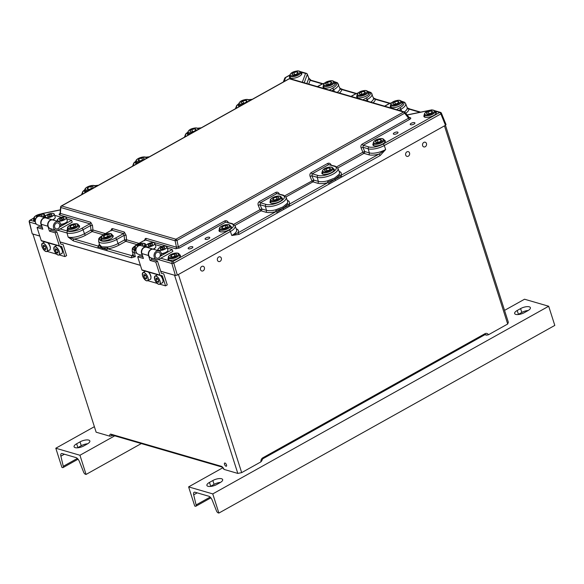 <?xml version="1.0" encoding="UTF-8"?>
<svg xmlns="http://www.w3.org/2000/svg" width="584" height="584" viewBox="0 0 584 584"><rect width="100%" height="100%" fill="white"/><g stroke="black" fill="none" stroke-linecap="round" stroke-linejoin="round"><path stroke-width="0.88" d="M225.001 463.024A1.803 0.81 -119.2 0 0 224.628 463.046A1.803 0.81 -119.2 0 0 224.628 464.674A1.803 0.81 -119.2 0 0 226.015 466.222A1.803 0.81 -119.2 0 0 226.388 466.2A1.803 0.81 -119.2 0 0 226.38 464.572A1.803 0.81 -119.2 0 0 225.001 463.024M423.838 142.401A2.453 2 106.2 0 0 422.495 144.847A2.453 2 106.2 0 0 423.845 146.927A2.453 2 106.2 0 0 425.225 146.745A2.453 2 106.2 0 0 426.576 144.299A2.453 2 106.2 0 0 425.218 142.219A2.453 2 106.2 0 0 423.838 142.401M406.931 151.847A2.453 2 106.2 0 0 405.588 154.293A2.453 2 106.2 0 0 406.939 156.373A2.453 2 106.2 0 0 408.318 156.191A2.453 2 106.2 0 0 409.661 153.745A2.453 2 106.2 0 0 408.311 151.665A2.453 2 106.2 0 0 406.931 151.847M218.686 257.011A2.453 2 106.2 0 0 217.336 259.457A2.453 2 106.2 0 0 218.693 261.544A2.453 2 106.2 0 0 220.073 261.355A2.453 2 106.2 0 0 221.416 258.909A2.453 2 106.2 0 0 220.066 256.829A2.453 2 106.2 0 0 218.686 257.011M201.772 266.457A2.453 2 106.2 0 0 200.429 268.903A2.453 2 106.2 0 0 201.779 270.991A2.453 2 106.2 0 0 203.159 270.801A2.453 2 106.2 0 0 204.502 268.355A2.453 2 106.2 0 0 203.152 266.275A2.453 2 106.2 0 0 201.772 266.457M261.252 461.002L260.895 461.886L241.674 472.624L237.805 473.42L224.081 469.426L222.015 467.054A1.445 1.175 106.2 0 1 221.292 466.295A3.614 1.613 60.8 0 1 224.081 469.426M160.709 271.21L175.412 275.487L171.871 263.508A1.445 0.438 -16.5 0 0 173.798 263.114L177.339 275.093L445.475 125.297L508.343 322.28L507.7 324.011L488.479 334.749L486.509 335.165A2.168 1.767 106.2 0 0 485.72 334.61L484.8 334.756A1.445 0.65 60.8 0 0 484.902 333.734A3.614 2.942 -73.8 0 1 488.479 334.749M484.917 334.698L486.509 335.165M32.938 234.031L39.807 236.097M60.115 242.002L140.423 265.37M160.731 271.283L174.711 275.283M178.317 274.546L444.497 125.845M111.953 435.022A2.168 0.971 -119.2 0 0 111.821 435.803L112.785 435.262M111.821 435.803L109.865 436.19L96.141 432.196L32.916 234.089M178.448 274.517L241.674 472.624M237.805 473.42L174.579 275.312M507.7 324.011L444.475 125.903M206.057 237.914A2.453 0.905 -17.7 0 0 205.086 239.06A2.453 0.905 -17.7 0 0 208.787 238.71A2.453 0.905 -17.7 0 0 209.758 237.571A2.453 0.905 -17.7 0 0 206.057 237.914M189.143 247.361A2.453 0.905 -17.7 0 0 188.172 248.507A2.453 0.905 -17.7 0 0 191.881 248.156A2.453 0.905 -17.7 0 0 192.851 247.017A2.453 0.905 -17.7 0 0 189.143 247.361M394.302 132.75A2.453 0.905 -17.7 0 0 393.331 133.897A2.453 0.905 -17.7 0 0 397.04 133.546A2.453 0.905 -17.7 0 0 398.011 132.4A2.453 0.905 -17.7 0 0 394.302 132.75M411.209 123.304A2.453 0.905 -17.7 0 0 410.238 124.45A2.453 0.905 -17.7 0 0 413.946 124.1A2.453 0.905 -17.7 0 0 414.917 122.954A2.453 0.905 -17.7 0 0 411.209 123.304M390.652 105.361A6.497 2.402 -17.7 0 0 390.294 106.631A6.497 2.402 -17.7 0 0 400.106 105.711A6.497 2.402 -17.7 0 0 402.675 102.682A6.497 2.402 -17.7 0 0 401.653 101.85M424.254 115.143A6.497 2.402 -17.7 0 0 423.904 116.406A6.497 2.402 -17.7 0 0 433.715 115.486A6.497 2.402 -17.7 0 0 436.284 112.457A6.497 2.402 -17.7 0 0 435.262 111.624M373.249 143.635A6.497 2.402 -17.7 0 0 372.891 144.905A6.497 2.402 -17.7 0 0 382.71 143.985A6.497 2.402 -17.7 0 0 385.272 140.956A6.497 2.402 -17.7 0 0 384.25 140.123M322.237 172.134A6.497 2.402 -17.7 0 0 321.886 173.397A6.497 2.402 -17.7 0 0 331.697 172.477A6.497 2.402 -17.7 0 0 334.267 169.448A6.497 2.402 -17.7 0 0 333.245 168.615M187.814 133.021A6.497 2.402 -17.7 0 0 187.464 134.283A6.497 2.402 -17.7 0 0 188.303 135.05M238.819 104.521A6.497 2.402 -17.7 0 0 238.469 105.792A6.497 2.402 -17.7 0 0 239.316 106.551M289.832 76.029A6.497 2.402 -17.7 0 0 289.474 77.292A6.497 2.402 -17.7 0 0 299.293 76.373A6.497 2.402 -17.7 0 0 301.855 73.343A6.497 2.402 -17.7 0 0 300.833 72.511M323.434 85.804A6.497 2.402 -17.7 0 0 323.083 87.074A6.497 2.402 -17.7 0 0 332.895 86.155A6.497 2.402 -17.7 0 0 335.464 83.125A6.497 2.402 -17.7 0 0 334.442 82.293M357.043 95.586A6.497 2.402 -17.7 0 0 356.693 96.849A6.497 2.402 -17.7 0 0 366.504 95.929A6.497 2.402 -17.7 0 0 369.073 92.9A6.497 2.402 -17.7 0 0 368.051 92.068M101.156 238.535A6.497 2.402 -17.7 0 0 100.806 239.798A6.497 2.402 -17.7 0 0 110.617 238.878A6.497 2.402 -17.7 0 0 113.187 235.848A6.497 2.402 -17.7 0 0 112.165 235.023M67.554 228.753A6.497 2.402 -17.7 0 0 67.197 230.023A6.497 2.402 -17.7 0 0 77.015 229.103A6.497 2.402 -17.7 0 0 79.577 226.074A6.497 2.402 -17.7 0 0 78.555 225.242M33.945 218.978A6.497 2.402 -17.7 0 0 33.595 220.241A6.497 2.402 -17.7 0 0 35.288 221.227M84.957 190.479A6.497 2.402 -17.7 0 0 84.6 191.749A6.497 2.402 -17.7 0 0 85.447 192.516M135.963 161.987A6.497 2.402 -17.7 0 0 135.612 163.25A6.497 2.402 -17.7 0 0 136.452 164.016M270.385 201.1A6.497 2.402 -17.7 0 0 270.034 202.363A6.497 2.402 -17.7 0 0 279.846 201.444A6.497 2.402 -17.7 0 0 282.415 198.414A6.497 2.402 -17.7 0 0 281.393 197.589M219.38 229.592A6.497 2.402 -17.7 0 0 219.029 230.862A6.497 2.402 -17.7 0 0 228.84 229.943A6.497 2.402 -17.7 0 0 231.41 226.913A6.497 2.402 -17.7 0 0 230.381 226.081M168.375 258.091A6.497 2.402 -17.7 0 0 168.017 259.354A6.497 2.402 -17.7 0 0 177.828 258.435A6.497 2.402 -17.7 0 0 180.398 255.405A6.497 2.402 -17.7 0 0 179.376 254.58M134.765 248.309A6.497 2.402 -17.7 0 0 134.415 249.58A6.497 2.402 -17.7 0 0 135.904 250.529M327.923 181.836L335.07 179.237L339.662 175.28L339.019 174.441L334.661 178.04L327.566 180.836L327.916 182.617L328.683 183.091L335.07 179.237L334.661 178.04M287.262 200.356A13.644 5.044 162.3 0 1 288.868 204.429L287.803 204.247L287.167 203.407L282.802 207.006L275.714 209.809L276.064 211.583L276.831 212.058L283.218 208.203L282.802 207.006M336.683 166.827L362.868 152.198L361.116 147.935C360.598 146.277 360.948 145.014 362.189 144.131L408.588 118.209L409.18 117.581L405.099 112.42A1.445 1.445 0 0 0 404.376 111.924A1.445 1.175 106.2 0 1 404.953 112.376A1.445 0.365 141.7 0 1 405.099 112.42A1.445 0.365 141.7 0 1 404.639 113.208L176.981 240.389A1.445 0.65 60.8 0 0 175.901 239.221L403.559 112.033L289.284 78.782L61.627 205.969L175.901 239.221A1.445 1.175 106.2 0 0 175.112 240.776L176.981 240.389L178.346 246.835L224.752 220.913A1.445 0.65 60.8 0 0 225.833 222.088L232.374 223.643A1.445 1.175 -73.8 0 0 231.556 223.752L225.833 222.088L179.427 248.01A1.445 0.65 60.8 0 1 178.346 246.835L176.485 247.214A1.445 1.175 -73.8 0 1 175.696 248.769L179.427 248.01M331.186 165.002L330.807 164.892M331.048 164.732C330.135 163.294 328.989 162.87 327.617 163.447A1.445 0.65 -119.2 0 0 328.69 164.622L335.231 166.177A1.445 1.175 -73.8 0 0 334.42 166.287L328.69 164.622L312.257 173.806L317.988 175.47A10.527 3.891 -17.7 0 0 332.07 172.587A10.527 3.891 -17.7 0 0 334.42 166.287M339.019 174.441A12.198 4.511 -17.7 0 0 339.45 172.258L337.961 168.367A11.965 4.424 162.3 0 1 333.26 174.032A11.965 4.424 162.3 0 1 317.251 177.31L311.929 175.762L312.257 173.806A1.445 0.65 -119.2 0 1 311.177 172.63C309.943 173.506 309.586 174.777 310.111 176.426L311.929 175.762L313.681 180.025L318.331 181.376A12.198 4.511 -17.7 0 0 327.566 180.836M284.831 195.793L313.681 180.025A1.445 1.175 -73.8 0 1 312.944 181.865L285.934 196.954M279.334 193.968L278.955 193.859M287.167 203.407A12.198 4.511 -17.7 0 0 287.598 201.224L286.109 197.334A11.965 4.424 162.3 0 1 281.408 202.998A11.965 4.424 162.3 0 1 265.392 206.276L260.077 204.728L260.406 202.772L276.838 193.589L283.379 195.151A1.445 1.175 106.2 0 0 282.568 195.253L276.838 193.589A1.445 0.65 60.8 0 1 275.757 192.413C277.137 191.837 278.283 192.267 279.196 193.698M234.921 225.453L261.092 210.831A1.445 0.65 60.8 0 1 260.011 209.663L261.829 208.992L266.479 210.349A1.445 1.175 -73.8 0 1 265.742 212.189L261.092 210.831A1.445 1.175 106.2 0 0 261.829 208.992L260.077 204.728L258.259 205.393C257.734 203.743 258.091 202.48 259.325 201.597L275.757 192.413M144.759 240.666C144.774 239.046 145.241 238.287 146.168 238.396L176.485 247.214L175.112 240.776L60.838 207.524A1.445 1.175 106.2 0 1 61.627 205.969A1.445 0.65 60.8 0 0 61.327 205.984A1.445 1.445 0 0 0 60.59 207.13A1.445 0.635 4.5 0 0 60.838 207.524L60.371 213.43L90.688 222.256L92.498 225.461L92.958 229.994L105.368 233.607M126.1 235.243L124.29 232.031A1.445 1.175 -73.8 0 1 123.509 233.585L124.122 235.352L126.1 235.243L126.56 239.768L124.582 239.878L124.122 235.352L116.676 239.513A11.965 4.424 162.3 0 1 98.579 241.119L99.608 244.988M111.515 230.176L103.755 234.651A1.445 0.65 -119.2 0 0 103.456 234.673C97.258 239.038 99.054 238.476 98.579 241.119M60.152 228.95L67.795 231.169A10.527 3.891 -17.7 0 0 81.884 228.286A1.445 0.65 60.8 0 1 83.074 229.731L84.468 233.739L90.98 230.103L92.958 229.994A1.445 1.175 106.2 0 1 92.17 231.549L85.658 235.184A13.644 5.044 162.3 0 1 74.117 239.06L98.572 246.178L97.966 246.996L102.083 248.076L101.747 246.857L99.572 244.601L99.426 245.601L98.572 246.178A13.644 5.044 162.3 0 1 99.389 244.251M99.426 245.601L102.083 248.076L107.799 248.039L107.748 246.981L101.747 246.857M145.124 239.958L137.357 244.433A10.527 3.891 -17.7 0 0 135.006 250.726L135.933 250.996M227.95 222.358L228.183 222.197C227.271 220.759 226.132 220.329 224.752 220.913M339.662 175.28L340.727 175.463L378.928 154.118A13.644 5.044 162.3 0 1 368.599 154.724L363.949 153.373A1.445 0.65 -119.2 0 1 362.868 152.198L364.693 151.533L369.336 152.884A12.198 4.511 -17.7 0 0 385.666 149.54L380.118 155.563L335.508 180.485L335.07 179.237L341.319 176.032L341.917 176.908M409.18 117.581L409.486 117.822A1.445 1.175 106.2 0 0 410.296 117.712C411.114 118.063 410.91 118.618 409.669 119.384L363.27 145.306L362.941 147.263L364.693 151.533A1.445 1.175 106.2 0 1 363.949 153.373L337.786 167.988M361.116 147.935L362.941 147.263L368.256 148.81L369.336 152.884A1.445 1.175 106.2 0 1 368.599 154.724M407.106 107.5L407.909 108.938L409.829 108.989L407.245 107.828L405.617 103.609A11.965 4.424 162.3 0 1 400.923 109.274L398.981 110.354M367.701 91.345L371.081 92.549L373.614 98.455L375.381 99.309A13.644 5.044 162.3 0 1 373.045 102.813M334.092 81.57L337.479 82.775L340.005 88.68L341.771 89.527A13.644 5.044 162.3 0 1 339.443 93.031M60.502 213.299L60.371 213.43A1.445 1.175 106.2 0 1 59.583 214.985C58.765 214.642 58.969 214.087 60.203 213.321M81.884 228.286L89.9 223.811L90.52 225.57L92.498 225.461M107.799 248.039L106.989 249.616L102.083 248.076L102.412 249.346L106.982 250.675L106.989 249.616M276.071 210.802L283.218 208.203L287.803 204.247M290.102 78.672A1.445 1.445 0 0 0 288.992 78.803A1.445 0.65 60.8 0 1 289.284 78.782A1.445 1.175 106.2 0 1 290.102 78.672L404.376 111.924A1.445 1.175 106.2 0 0 403.559 112.033A1.445 0.65 60.8 0 1 404.639 113.208L408.588 118.209A1.445 0.65 -119.2 0 0 409.669 119.384M431.613 109.953A1.445 0.372 78.4 0 0 431.503 109.916A1.445 0.372 78.4 0 0 431.379 110.055L407.157 115.019M407.909 108.938L407.318 107.909M374.3 99.156L373.504 97.725M340.698 89.381L339.895 87.943M302.293 82.22L305.563 73.445A1.445 1.285 20.5 0 1 307.315 74.38L304.184 82.775M285.218 77.687A1.445 0.65 60.8 0 1 285.35 77.541A1.445 1.445 0 0 0 284.7 78.3A1.445 1.285 20.5 0 1 285.649 77.526L284.167 81.497M60.378 209.824L41.938 213.605A1.445 0.372 78.4 0 0 41.814 213.737L41.457 213.941M146.336 245.061A6.497 2.402 -17.7 0 0 145.774 244.798M45.669 215.846A6.497 2.402 -17.7 0 0 44.953 215.467M67.795 231.169A1.445 1.175 106.2 0 0 67.058 233.009L68.138 237.082L74.117 239.06A1.445 1.175 -73.8 0 0 73.372 240.9L68.138 237.082A12.198 4.511 -17.7 0 0 84.468 233.739A1.445 0.65 -119.2 0 0 85.658 235.184M107.748 246.981A12.198 4.511 -17.7 0 0 118.078 243.521A1.445 0.65 -119.2 0 0 119.267 244.966A13.644 5.044 162.3 0 1 107.719 248.835L135.357 256.639L131.444 257.792L106.982 250.675M229.213 230.052A1.445 0.65 60.8 0 1 230.403 231.49L231.797 235.498L237.863 232.921A1.445 0.65 60.8 0 1 239.053 234.367L231.797 235.498A12.198 4.511 -17.7 0 0 236.586 229.724L235.096 225.826A11.965 4.424 162.3 0 1 230.403 231.49L173.798 263.114A1.445 0.65 60.8 0 0 172.608 261.668L229.213 230.052A10.527 3.891 -17.7 0 0 231.556 223.752M289.46 204.999L283.218 208.203L283.656 209.452L290.058 205.875L288.868 204.429L327.916 182.617A13.644 5.044 162.3 0 1 317.594 183.223L312.944 181.865A1.445 0.65 -119.2 0 1 311.863 180.69L310.111 176.426M339.114 171.389A13.644 5.044 162.3 0 1 340.727 175.463L341.319 176.032M380.118 155.563A1.445 0.65 60.8 0 0 378.928 154.118L385.666 149.54L384.272 145.533A11.965 4.424 162.3 0 1 368.256 148.81A1.445 1.175 106.2 0 1 368.993 146.971A10.527 3.891 -17.7 0 0 383.082 144.087A1.445 0.65 60.8 0 1 384.272 145.533L440.869 113.916A1.445 0.504 -22 0 0 441.424 113.208L441.424 113.208A1.445 1.445 0 0 0 440.489 112.362A1.445 1.175 -73.8 0 0 439.679 112.471L435.065 111.128M420.662 112.135L409.734 108.96M409.654 108.938L407.406 108.011M389.645 103.456L375.381 99.309L376.22 99.214L373.716 98.127M376.038 99.156L373.804 98.229M356.036 93.681L341.771 89.527L342.618 89.432L340.107 88.352M342.436 89.381L340.195 88.454M308.702 77.957A1.445 0.54 158.8 0 1 308.819 78.081A1.445 0.54 158.8 0 1 308.819 78.263L310.148 80.329L308.739 84.096M300.643 72.014L305.563 73.445A1.445 1.175 106.2 0 1 306.374 73.336A1.445 1.445 0 0 1 307.315 74.204A1.445 0.54 158.8 0 1 307.315 74.38L308.819 78.263L306.848 83.549M97.966 246.996L97.835 248.017L102.412 249.346M132.999 254.033A13.644 5.044 162.3 0 0 132.181 255.953A1.445 1.175 106.2 0 0 131.444 257.792M276.831 212.058L277.254 213.029L283.656 209.452M328.683 183.091L329.106 184.062L335.508 180.485M322.908 83.695L310.958 80.22A1.445 1.175 106.2 0 0 310.148 80.329L322.434 83.899M307.315 74.204L308.819 78.081L310.958 80.22M33.806 218.212L30.2 220.234A1.445 0.65 60.8 0 0 29.901 220.248A1.445 1.445 0 0 0 29.2 221.84L29.2 221.84A1.445 0.562 -13.3 0 0 29.456 222.073L32.237 233.826L39.785 236.024M60.094 241.937L140.401 265.304M177.339 275.093L175.412 275.487M445.804 124.436L445.475 125.297L440.869 113.916A1.445 0.65 60.8 0 0 439.679 112.471L383.082 144.087M32.237 233.826L29.2 221.84M298.22 72.752L296.183 74.307L293.015 74.949L291.891 74.051L293.927 72.496L297.095 71.854L298.22 72.752M294.606 74.628L293.927 72.496M297.548 73.263L297.095 71.854M247.214 101.251L245.171 102.799L242.01 103.448L240.885 102.543L242.922 100.995L246.09 100.346L247.214 101.251M243.601 103.12L242.922 100.995M246.536 101.762L246.09 100.346M196.202 129.743L194.165 131.298L190.997 131.94L189.873 131.042L191.917 129.487L195.078 128.845L196.202 129.743M192.596 131.619L191.917 129.487M195.531 130.254L195.078 128.845M331.829 82.534L329.785 84.081L326.624 84.731L325.5 83.826L327.536 82.278L330.705 81.629L331.829 82.534M328.215 84.403L327.536 82.278M331.15 83.045L330.705 81.629M365.431 92.308L363.394 93.863L360.226 94.506L359.102 93.608L361.146 92.06L364.306 91.411L365.431 92.308M361.825 94.185L361.146 92.06M364.759 92.82L364.306 91.411M50.348 248.346A4.197 1.876 -119.2 0 0 47.946 242.813M41.749 244.375A4.694 2.102 60.8 0 1 42.362 243.273A4.694 2.102 60.8 0 1 43.325 243.221A4.694 2.102 60.8 0 1 46.924 247.236A4.694 2.102 60.8 0 1 46.939 251.47L49.698 249.923A4.694 2.102 -119.2 0 0 50.114 246.886A4.694 2.102 -119.2 0 0 47.705 242.74M45.99 247.806L44.683 245.689L43.289 245.28L43.201 246.996L44.508 249.12L45.902 249.521L45.99 247.806M45.961 248.302L44.508 249.12M43.201 246.996L44.895 246.054L45.99 247.828M52.48 219.861A4.694 1.737 -17.7 0 0 53.378 219.416A4.694 1.737 -17.7 0 0 55.232 217.233L54.232 214.102A4.694 1.737 162.3 0 1 52.377 216.284A4.694 1.737 162.3 0 1 45.289 216.956A4.694 1.737 162.3 0 1 45.472 216.138M52.779 219.956A4.197 1.555 -17.7 0 0 53.224 219.723A4.197 1.555 -17.7 0 0 54.794 218.365M51.691 214.372L49.509 214.569L47.559 215.657L47.793 216.554L49.976 216.357L51.925 215.27L51.691 214.372M50.063 216.306L49.509 214.569M47.844 216.547L47.559 215.657M60.765 224.336A4.694 1.737 -17.7 0 0 65.452 222.935A4.694 1.737 -17.7 0 0 67.306 220.745L66.306 217.613A4.694 1.737 162.3 0 1 64.452 219.803A4.694 1.737 162.3 0 1 57.363 220.467A4.694 1.737 162.3 0 1 57.546 219.65M60.802 224.504A4.197 1.555 -17.7 0 0 65.299 223.234A4.197 1.555 -17.7 0 0 66.868 221.876M63.765 217.883L61.583 218.08L59.634 219.168L59.867 220.066L62.05 219.869L63.999 218.781L63.765 217.883M62.138 219.818L61.583 218.08M59.918 220.058L59.634 219.168M62.422 251.865A4.197 1.876 -119.2 0 0 59.962 246.273M53.823 247.893A4.694 2.102 60.8 0 1 54.436 246.791A4.694 2.102 60.8 0 1 55.4 246.733A4.694 2.102 60.8 0 1 58.999 250.748A4.694 2.102 60.8 0 1 59.013 254.982L61.773 253.441A4.694 2.102 -119.2 0 0 62.189 250.397A4.694 2.102 -119.2 0 0 59.78 246.251L61.378 246.433A0.723 0.591 -73.8 0 1 61.824 246.828L64.933 256.58L59.159 254.901M58.064 251.324L56.758 249.2L55.363 248.799L55.276 250.514L56.582 252.631L57.977 253.04L58.064 251.324L56.962 249.565L55.276 250.514M58.035 251.821L56.582 252.631M153.096 249.142A4.694 1.737 -17.7 0 0 153.993 248.696A4.694 1.737 -17.7 0 0 155.848 246.506L154.848 243.375A4.694 1.737 162.3 0 1 152.993 245.565A4.694 1.737 162.3 0 1 145.912 246.229A4.694 1.737 162.3 0 1 146.095 245.419M153.395 249.229A4.197 1.555 -17.7 0 0 153.84 248.996A4.197 1.555 -17.7 0 0 155.41 247.645M152.315 243.645L150.132 243.842L148.175 244.93L148.409 245.827L150.592 245.638L152.541 244.543L152.315 243.645M150.687 245.587L150.132 243.842M148.46 245.827L148.175 244.93M150.964 277.626A4.197 1.876 -119.2 0 0 148.562 272.086M142.365 273.655A4.694 2.102 60.8 0 1 142.978 272.553A4.694 2.102 60.8 0 1 143.941 272.494A4.694 2.102 60.8 0 1 147.548 276.517A4.694 2.102 60.8 0 1 147.555 280.743L150.322 279.203A4.694 2.102 -119.2 0 0 150.738 276.166A4.694 2.102 -119.2 0 0 148.329 272.02M146.606 277.086L145.299 274.969L143.905 274.56L143.817 276.276L145.124 278.393L146.518 278.802L146.606 277.086M146.584 277.582L145.124 278.393M143.817 276.276L145.511 275.327L146.606 277.108M161.388 253.617A4.694 1.737 -17.7 0 0 166.068 252.208A4.694 1.737 -17.7 0 0 167.922 250.018L166.922 246.886A4.694 1.737 162.3 0 1 165.068 249.076A4.694 1.737 162.3 0 1 157.987 249.74A4.694 1.737 162.3 0 1 158.169 248.93M161.418 253.784A4.197 1.555 -17.7 0 0 165.914 252.514A4.197 1.555 -17.7 0 0 167.484 251.156M164.389 247.163L162.206 247.353L160.25 248.448L160.483 249.346L162.666 249.149L164.615 248.061L164.389 247.163M162.761 249.098L162.206 247.353M160.534 249.339L160.25 248.448M163.038 281.138A4.197 1.876 -119.2 0 0 160.578 275.546M154.439 277.166A4.694 2.102 60.8 0 1 155.052 276.064A4.694 2.102 60.8 0 1 156.016 276.006A4.694 2.102 60.8 0 1 159.622 280.028A4.694 2.102 60.8 0 1 159.629 284.262L162.396 282.714A4.694 2.102 -119.2 0 0 162.805 279.67A4.694 2.102 -119.2 0 0 160.396 275.524M158.68 280.597L157.373 278.48L155.979 278.072L155.892 279.787L157.198 281.904L158.593 282.313L158.68 280.597L157.585 278.845L155.892 279.787M158.658 281.094L157.198 281.904M55.743 245.083L41.603 240.966A0.723 0.591 -73.8 0 1 41.245 240.586L59.356 245.857A0.723 0.591 106.2 0 0 59.794 246.251M43.676 241.564L41.683 240.98A0.723 0.591 -73.8 0 1 41.603 240.966M64.933 256.58L66.627 255.639L63.167 244.813A0.723 0.591 106.2 0 0 62.729 244.419L61.145 244.236A0.723 0.591 -73.8 0 1 60.7 243.842L56.882 231.863L51.144 230.198L50.677 228.738M42.311 227.629L38.77 226.592L37.077 227.541L42.814 229.205L41.245 224.285A4.511 3.672 -73.8 0 1 42.114 219.547A4.511 3.672 -73.8 0 1 46.026 217.985L52.669 219.92A4.511 3.672 -73.8 0 1 52.815 219.971M37.077 227.541L41.245 240.586M52.669 219.92A4.511 3.672 -73.8 0 0 48.749 221.475A4.511 3.672 -73.8 0 0 47.881 226.22L49.457 231.14L55.188 232.812L59.356 245.857M56.852 245.024L55.838 245.083M44.778 241.513L44.34 241.608M43.712 241.572L43.968 242.375M56.56 254.142L47.085 251.39M61.824 246.828L60.502 246.083M61.386 253.66A3.066 1.372 -119.2 0 0 61.882 253.587A3.066 1.372 -119.2 0 0 62.298 252.755M49.311 250.142A3.066 1.372 -119.2 0 0 49.808 250.076A3.066 1.372 -119.2 0 0 50.224 249.237M56.882 231.863L55.188 232.812M56.414 245.119L55.845 245.061M51.144 230.198L49.457 231.14M45.873 217.949A4.511 3.672 106.2 0 0 45.727 217.898A4.511 3.672 106.2 0 0 41.376 220.139A4.511 3.672 106.2 0 0 41.632 225.497M45.727 217.898L40.289 216.321A4.511 3.672 106.2 0 0 35.5 219.628A4.511 3.672 106.2 0 0 37.77 224.986L41.844 226.169M59.415 227.096L71.613 220.285L66.707 218.854M61.393 217.314L54.633 215.343M59.699 226.125L60.831 226.212A4.511 3.672 106.2 0 0 58.4 221.591A4.511 3.672 106.2 0 0 53.611 224.891A4.511 3.672 106.2 0 0 55.881 230.257A4.511 3.672 106.2 0 0 58.415 229.913L72.226 222.197L71.613 220.285M58.4 221.591L52.969 220.007A4.511 3.672 106.2 0 0 48.18 223.314A4.511 3.672 106.2 0 0 50.45 228.672L55.881 230.257M54.699 227.286A3.124 2.548 -73.8 0 1 56.261 223.154A3.124 2.548 -73.8 0 1 59.583 224.555A3.124 2.548 -73.8 0 1 58.028 228.687A3.124 2.548 -73.8 0 1 54.699 227.286M153.431 249.244A4.511 3.672 -73.8 0 0 153.285 249.193A4.511 3.672 -73.8 0 0 149.373 250.755A4.511 3.672 -73.8 0 0 148.504 255.5L150.073 260.42L155.804 262.085L159.972 275.137A0.723 0.591 106.2 0 0 160.41 275.531L161.994 275.706A0.723 0.591 -73.8 0 1 162.44 276.101L165.549 285.861L159.775 284.174M146.197 271.399L142.219 270.246A0.723 0.591 -73.8 0 0 142.299 270.261L160.33 275.509M142.219 270.246A0.723 0.591 -73.8 0 1 141.861 269.866L159.972 275.137M165.549 285.861L167.243 284.912L163.79 274.086A0.723 0.591 106.2 0 0 163.345 273.692L161.761 273.516A0.723 0.591 -73.8 0 1 161.323 273.115L157.498 261.143L151.76 259.471L151.3 258.018M142.927 256.902L139.386 255.872L137.693 256.814L143.43 258.486L141.861 253.566A4.511 3.672 -73.8 0 1 142.73 248.821A4.511 3.672 -73.8 0 1 146.642 247.266L153.285 249.193M137.693 256.814L141.861 269.866M157.476 274.298L156.454 274.363M145.401 270.786L144.379 270.852M144.336 270.852L144.591 271.655M157.184 283.423L147.701 280.663M162.44 276.101L161.118 275.363M162.002 282.933A3.066 1.372 -119.2 0 0 162.498 282.868A3.066 1.372 -119.2 0 0 162.914 282.028M149.927 279.422A3.066 1.372 -119.2 0 0 150.424 279.356A3.066 1.372 -119.2 0 0 150.84 278.517M157.498 261.143L155.804 262.085M144.956 270.888L144.394 270.823M157.03 274.4L156.468 274.341M151.76 259.471L150.073 260.42M146.489 247.222A4.511 3.672 106.2 0 0 146.343 247.178A4.511 3.672 106.2 0 0 141.992 249.412A4.511 3.672 106.2 0 0 142.248 254.777M137.773 246.346L137.51 245.543L140.518 244.273L140.941 245.608A4.511 3.672 106.2 0 0 136.123 248.901A4.511 3.672 106.2 0 0 138.386 254.259L142.459 255.449M160.038 256.376L172.229 249.558L167.323 248.134M162.016 246.587L155.249 244.616M160.315 255.398L161.447 255.493A4.511 3.672 106.2 0 0 159.016 250.864A4.511 3.672 106.2 0 0 154.234 254.171A4.511 3.672 106.2 0 0 156.497 259.53A4.511 3.672 106.2 0 0 159.03 259.194L172.842 251.478L172.229 249.558M159.016 250.864L153.585 249.288A4.511 3.672 106.2 0 0 148.796 252.587A4.511 3.672 106.2 0 0 151.066 257.953L156.497 259.53M155.315 256.558A3.124 2.548 -73.8 0 1 156.877 252.434A3.124 2.548 -73.8 0 1 160.198 253.836A3.124 2.548 -73.8 0 1 158.644 257.967A3.124 2.548 -73.8 0 1 155.315 256.558M399.04 102.09L397.003 103.638L393.835 104.288L392.711 103.383L394.748 101.835L397.916 101.185L399.04 102.09M395.426 103.959L394.748 101.835M398.368 102.602L397.916 101.185M432.649 111.865L430.605 113.42L427.444 114.062L426.313 113.165L428.357 111.617L431.518 110.967L432.649 111.865M429.036 113.741L428.357 111.617M431.97 112.376L431.518 110.967M381.637 140.364L379.6 141.912L376.432 142.562L375.308 141.656L377.344 140.109L380.512 139.459L381.637 140.364M378.023 142.233L377.344 140.109M380.965 140.875L380.512 139.459M330.632 168.856L328.588 170.411L325.427 171.054L324.303 170.156L326.339 168.608L329.507 167.958L330.632 168.856M327.018 170.732L326.339 168.608M329.953 169.367L329.507 167.958M55.801 448.235L61.919 467.404L62.605 467.601A2.168 0.971 -119.2 0 0 63.05 467.58A2.168 0.971 -119.2 0 0 63.276 466.302L60.882 456.184A4.329 1.942 -119.2 0 1 61.327 453.629A4.329 1.942 -119.2 0 1 62.218 453.578L75.978 457.586A4.329 1.942 60.8 0 1 79.424 461.579L83.658 472.23A2.168 0.971 -119.2 0 0 85.381 474.23L86.067 474.434L79.95 455.257L55.801 448.235L94.374 426.685M79.95 455.257L114.727 435.832M83.899 445.869A6.497 2.402 162.3 0 1 74.08 446.796A6.497 2.402 162.3 0 1 76.65 443.767L80.037 441.876A6.497 2.402 -17.7 0 1 89.848 440.956A6.497 2.402 -17.7 0 1 87.279 443.986L83.899 445.869M77.504 447.819A6.497 2.402 -17.7 0 1 77.876 447.599L81.256 445.709A6.497 2.402 162.3 0 1 87.651 443.767M86.067 474.434L141.313 443.57M212.766 493.903L188.617 486.881L194.735 506.051L195.421 506.248A2.168 0.971 -119.2 0 0 195.866 506.226A2.168 0.971 -119.2 0 0 196.093 504.948L193.691 494.831A4.329 1.942 -119.2 0 1 194.143 492.276A4.329 1.942 -119.2 0 1 195.034 492.224L208.795 496.225A4.329 1.942 60.8 0 1 212.24 500.225L216.474 510.876A2.168 0.971 -119.2 0 0 218.197 512.876L218.883 513.073L212.766 493.903L548.683 306.242L524.534 299.22L504.547 310.381M188.617 486.881L222.869 467.74M517.205 310.491L520.585 308.6A6.497 2.402 -17.7 0 1 530.396 307.68A6.497 2.402 -17.7 0 1 527.827 310.71L524.447 312.601A6.497 2.402 162.3 0 1 514.635 313.52A6.497 2.402 162.3 0 1 517.205 310.491L518.424 314.323A6.497 2.402 -17.7 0 0 518.059 314.542M216.715 484.516A6.497 2.402 162.3 0 1 206.897 485.443A6.497 2.402 162.3 0 1 209.466 482.413L212.846 480.522A6.497 2.402 -17.7 0 1 222.665 479.603A6.497 2.402 -17.7 0 1 220.095 482.632L216.715 484.516M518.424 314.323L521.811 312.44A6.497 2.402 162.3 0 1 528.199 310.498M210.32 486.457A6.497 2.402 -17.7 0 1 210.693 486.246L214.072 484.355A6.497 2.402 162.3 0 1 220.467 482.413M218.883 513.073L554.8 325.412L548.683 306.242M89.651 189.274L87.177 189.121L87.702 187.712L90.71 186.442L93.184 186.588L92.659 188.004L89.651 189.274M88.177 189.187L87.702 187.712M91.381 188.544L90.71 186.442M140.656 160.775L138.182 160.629L138.707 159.213L141.715 157.943L144.19 158.089L143.664 159.505L140.656 160.775M139.182 160.688L138.707 159.213M142.387 160.045L141.715 157.943M72.248 227.548L69.773 227.395L70.299 225.986L73.307 224.716L75.781 224.862L75.256 226.278L72.248 227.548M70.773 227.461L70.299 225.986M73.978 226.818L73.307 224.716M105.857 237.323L103.383 237.177L103.908 235.761L106.916 234.491L109.39 234.637L108.865 236.053L105.857 237.323M104.375 237.235L103.908 235.761M107.58 236.593L106.916 234.491M137.145 246.966L137.51 245.543M140.518 244.273L142.992 244.419L142.167 245.959M173.068 256.88L170.594 256.734L171.119 255.317L174.127 254.047L176.602 254.193L176.076 255.609L173.068 256.88M171.594 256.792L171.119 255.317M174.798 256.15L174.127 254.047M224.073 228.388L221.599 228.242L222.124 226.826L225.132 225.555L227.607 225.701L227.081 227.118L224.073 228.388M222.599 228.3L222.124 226.826M225.804 227.658L225.132 225.555M275.086 199.889L272.604 199.743L273.137 198.326L276.137 197.056L278.619 197.202L278.086 198.618L275.086 199.889M273.604 199.801L273.137 198.326M276.809 199.159L276.137 197.056M36.566 217.642L36.164 217.62L36.697 216.204L39.697 214.934L42.179 215.08L41.347 216.627M37.011 217.19L36.697 216.204M40.128 216.277L39.697 214.934M260.895 461.886A3.614 2.942 -73.8 0 1 262.837 457.79A1.445 0.65 60.8 0 1 262.734 458.82L484.8 334.756M262.837 457.79L484.902 333.734M109.865 436.19A3.614 1.613 60.8 0 1 111.018 434.204A1.445 1.175 106.2 0 0 111.741 434.963L222.015 467.054M111.018 434.204L221.292 466.295M317.988 175.47A1.445 1.175 106.2 0 0 317.251 177.31L318.331 181.376A1.445 1.175 -73.8 0 1 317.594 183.223M275.714 209.809A12.198 4.511 -17.7 0 1 266.479 210.349L265.392 206.276A1.445 1.175 -73.8 0 1 266.136 204.436A10.527 3.891 -17.7 0 0 280.218 201.553A10.527 3.891 -17.7 0 0 282.568 195.253M266.136 204.436L260.406 202.772A1.445 0.65 60.8 0 1 259.325 201.597M233.819 224.292L260.011 209.663L258.259 205.393M103.755 234.651A10.527 3.891 -17.7 0 0 101.404 240.951A10.527 3.891 -17.7 0 0 115.486 238.068L123.509 233.585L111.77 230.169A1.445 1.175 -73.8 0 0 112.559 228.614C111.639 228.505 111.172 229.264 111.15 230.892M149.146 156.928A10.527 3.891 -17.7 0 0 145.942 157.249M135.824 161.403A10.527 3.891 -17.7 0 0 133.875 165.462M98.141 185.42A10.527 3.891 -17.7 0 0 94.937 185.748M84.819 189.902A10.527 3.891 -17.7 0 0 82.862 193.954M115.486 238.068A1.445 0.65 60.8 0 1 116.676 239.513L118.078 243.521L124.582 239.878A1.445 0.65 -119.2 0 0 125.772 241.323L119.267 244.966M112.559 228.614L124.29 232.031M350.984 96.389L354.094 94.652A1.445 0.65 60.8 0 1 354.386 94.637L351.152 96.44M372.015 93.827A11.965 4.424 162.3 0 1 367.314 99.492A1.445 0.65 -119.2 0 0 366.124 98.046A10.527 3.891 -17.7 0 0 367.876 91.608M358.08 92.973A10.527 3.891 -17.7 0 0 354.386 94.637M362.89 99.857L366.124 98.046M367.957 101.331L367.314 99.492L365.372 100.579M324.47 83.191A10.527 3.891 -17.7 0 0 320.784 84.855A1.445 0.65 -119.2 0 0 320.485 84.87L317.375 86.615M320.784 84.855L317.55 86.666M338.406 84.052A11.965 4.424 162.3 0 1 333.705 89.717A1.445 0.65 -119.2 0 0 332.515 88.272A10.527 3.891 -17.7 0 0 334.274 81.833M329.281 90.075L332.515 88.272M334.347 91.549L333.705 89.717L331.763 90.797M252.003 99.462A10.527 3.891 -17.7 0 0 248.806 99.791M238.688 103.937A10.527 3.891 -17.7 0 0 236.732 107.996M200.998 127.962A10.527 3.891 -17.7 0 0 197.801 128.283M187.676 132.437A10.527 3.891 -17.7 0 0 185.727 136.488M311.177 172.63L327.617 163.447M391.681 102.748A10.527 3.891 -17.7 0 0 387.995 104.412A1.445 0.65 -119.2 0 0 387.696 104.427L384.586 106.171M387.995 104.412L384.761 106.222M396.492 109.631L399.733 107.828A1.445 0.65 60.8 0 1 400.923 109.274L401.558 111.106M399.733 107.828A10.527 3.891 -17.7 0 0 401.485 101.39M57.59 230.257L67.058 233.009A11.965 4.424 162.3 0 0 83.074 229.731L90.52 225.57L90.98 230.103A1.445 0.65 -119.2 0 0 92.17 231.549L103.266 234.775M138.97 243.382L126.56 239.768A1.445 1.175 -73.8 0 1 125.772 241.323L136.875 244.557M146.168 238.396A1.445 1.175 -73.8 0 1 145.38 239.951L175.696 248.769M362.189 144.131A1.445 0.65 -119.2 0 0 363.27 145.306L368.993 146.971M404.413 111.938A12.198 4.511 -17.7 0 0 407.216 108.237M370.803 102.156A12.198 4.511 -17.7 0 0 373.614 98.455M337.202 92.382A12.198 4.511 -17.7 0 0 340.005 88.68M59.583 214.985L89.9 223.811A1.445 1.175 106.2 0 0 90.688 222.256M145.029 239.995L137.065 244.448A1.445 0.65 60.8 0 1 137.357 244.433M236.257 228.848A13.644 5.044 162.3 0 1 237.863 232.921L276.064 211.583A13.644 5.044 162.3 0 1 265.742 212.189M408.983 117.333L410.296 117.712M419.969 112.281L408.983 109.084A13.644 5.044 162.3 0 1 405.778 113.274M60.371 209.941L41.814 213.737A1.445 0.65 60.8 0 0 41.522 213.759A1.445 1.445 0 0 1 41.938 213.605M136.948 253.346L134.269 252.565A11.965 4.424 162.3 0 1 132.188 250.901L133.232 254.938A12.198 4.511 -17.7 0 0 135.357 256.639L134.269 252.565A1.445 1.175 -73.8 0 1 135.006 250.726M160.768 258.223L172.608 261.668A1.445 1.175 -73.8 0 0 171.871 263.508L158.206 259.53M431.598 110.12L431.379 110.055A1.445 1.175 -73.8 0 1 432.189 109.945A1.445 1.445 0 0 0 431.503 109.916L407.077 114.917M289.693 75.263L285.649 77.526A1.445 0.65 60.8 0 0 285.35 77.541L289.708 75.102M36.325 224.066L29.456 222.073A1.445 1.175 106.2 0 1 30.2 220.234L35.317 221.723M97.835 248.017L73.372 240.9M277.254 213.029L239.053 234.367M329.106 184.062L290.058 205.875M298.241 70.971L298.081 70.927A1.445 1.175 106.2 0 0 297.344 70.992M301.505 74.613L300.76 72.285A5.774 2.139 162.3 0 1 294.351 76.482A5.774 2.139 162.3 0 1 289.759 75.796L290.496 78.125M294.256 75.54A5.052 1.869 -17.7 0 0 299.84 72.423A5.052 1.869 -17.7 0 0 295.854 71.263A5.052 1.869 -17.7 0 0 290.277 74.38A5.052 1.869 -17.7 0 0 294.256 75.54M248.55 101.39A5.052 1.869 -17.7 0 0 244.849 99.762A5.052 1.869 -17.7 0 0 239.265 102.879A5.052 1.869 -17.7 0 0 243.251 104.032A5.052 1.869 -17.7 0 0 244.28 103.777M241.732 105.2A5.774 2.139 162.3 0 1 238.746 104.295L239.447 106.478M197.545 129.889A5.052 1.869 -17.7 0 0 193.837 128.254A5.052 1.869 -17.7 0 0 188.26 131.371A5.052 1.869 -17.7 0 0 192.246 132.531A5.052 1.869 -17.7 0 0 193.275 132.276M190.72 133.7A5.774 2.139 162.3 0 1 187.741 132.787L188.442 134.977M335.114 84.388L334.369 82.067A5.774 2.139 162.3 0 1 327.952 86.264A5.774 2.139 162.3 0 1 323.361 85.578L324.105 87.899M327.865 85.315A5.052 1.869 -17.7 0 0 333.442 82.198A5.052 1.869 -17.7 0 0 329.456 81.045A5.052 1.869 -17.7 0 0 323.879 84.162A5.052 1.869 -17.7 0 0 327.865 85.315M368.716 94.17L367.971 91.841A5.774 2.139 162.3 0 1 361.562 96.039A5.774 2.139 162.3 0 1 356.97 95.353L357.715 97.681M361.474 95.097A5.052 1.869 -17.7 0 0 367.051 91.98A5.052 1.869 -17.7 0 0 363.065 90.819A5.052 1.869 -17.7 0 0 357.488 93.936A5.052 1.869 -17.7 0 0 361.474 95.097M45.902 251.492A4.621 2.066 -119.2 0 0 47.173 248.156A4.621 2.066 -119.2 0 0 43.289 243.316A4.621 2.066 -119.2 0 0 42.019 246.652A4.621 2.066 -119.2 0 0 45.902 251.492A4.694 2.102 60.8 0 1 45.676 251.412M44.91 241.856L42.362 243.273C41.187 246.156 42.377 248.908 45.939 251.529L46.939 251.47A4.694 2.102 60.8 0 1 45.975 251.529M53.611 213.54A4.694 1.737 162.3 0 1 54.232 214.102C53.064 212.89 50.706 213.094 47.151 214.715A4.621 1.708 -17.7 0 0 46.136 217.474A4.621 1.708 -17.7 0 0 52.319 216.211A4.621 1.708 -17.7 0 0 53.348 213.445A4.621 1.708 -17.7 0 0 47.165 214.715C45.362 216.051 44.742 216.795 45.289 216.956L45.581 217.861M65.685 217.058A4.694 1.737 162.3 0 1 66.306 217.613C65.138 216.408 62.78 216.613 59.225 218.226A4.621 1.708 -17.7 0 0 58.21 220.993A4.621 1.708 -17.7 0 0 64.393 219.723A4.621 1.708 -17.7 0 0 65.423 216.963A4.621 1.708 -17.7 0 0 59.239 218.226C57.436 219.562 56.816 220.307 57.363 220.467L57.655 221.373M55.363 246.828A4.621 2.066 -119.2 0 0 54.093 250.164A4.621 2.066 -119.2 0 0 57.977 255.004A4.621 2.066 -119.2 0 0 59.247 251.667A4.621 2.066 -119.2 0 0 55.363 246.828M56.984 245.368L54.436 246.791C53.261 249.667 54.451 252.419 58.013 255.047L59.013 254.982A4.694 2.102 60.8 0 1 58.05 255.04M147.781 243.988A4.621 1.708 -17.7 0 0 146.752 246.755A4.621 1.708 -17.7 0 0 152.935 245.492A4.621 1.708 -17.7 0 0 153.964 242.725A4.621 1.708 -17.7 0 0 147.781 243.988M154.227 242.82A4.694 1.737 162.3 0 1 154.848 243.375C153.68 242.17 151.322 242.375 147.767 243.988C145.978 245.324 145.358 246.076 145.912 246.229L146.197 247.134M143.905 272.589A4.621 2.066 -119.2 0 0 142.635 275.933A4.621 2.066 -119.2 0 0 146.518 280.773A4.621 2.066 -119.2 0 0 147.788 277.429A4.621 2.066 -119.2 0 0 143.905 272.589M145.525 271.129L142.978 272.553C141.803 275.429 142.992 278.181 146.555 280.809L147.555 280.743A4.694 2.102 60.8 0 1 146.591 280.802M159.855 247.499A4.621 1.708 -17.7 0 0 158.826 250.266A4.621 1.708 -17.7 0 0 165.009 249.003A4.621 1.708 -17.7 0 0 166.038 246.236A4.621 1.708 -17.7 0 0 159.855 247.499M166.301 246.331A4.694 1.737 162.3 0 1 166.922 246.886C165.754 245.681 163.396 245.886 159.841 247.506C158.052 248.842 157.432 249.587 157.987 249.74L158.271 250.645M158.593 284.284A4.621 2.066 -119.2 0 0 159.863 280.94A4.621 2.066 -119.2 0 0 155.979 276.101A4.621 2.066 -119.2 0 0 154.709 279.444A4.621 2.066 -119.2 0 0 158.593 284.284A4.694 2.102 60.8 0 1 158.366 284.204M157.6 274.641L155.052 276.064C153.877 278.948 155.067 281.7 158.629 284.32L159.629 284.262A4.694 2.102 60.8 0 1 158.665 284.313M59.641 246.207L57.801 245.674M55.75 245.076L45.727 242.156M47.881 226.22L41.245 224.285M160.257 275.48L158.417 274.947M156.366 274.349L146.343 271.436M148.504 255.5L141.861 253.566M402.325 103.945L401.58 101.623A5.774 2.139 162.3 0 1 395.164 105.821A5.774 2.139 162.3 0 1 390.579 105.135L391.316 107.456M395.076 104.872A5.052 1.869 -17.7 0 0 400.653 101.755A5.052 1.869 -17.7 0 0 396.675 100.601A5.052 1.869 -17.7 0 0 391.09 103.718A5.052 1.869 -17.7 0 0 395.076 104.872M435.927 113.727L435.189 111.398A5.774 2.139 162.3 0 1 428.773 115.595A5.774 2.139 162.3 0 1 424.181 114.909L424.926 117.238M428.685 114.654A5.052 1.869 -17.7 0 0 434.262 111.537A5.052 1.869 -17.7 0 0 430.277 110.376A5.052 1.869 -17.7 0 0 424.699 113.493A5.052 1.869 -17.7 0 0 428.685 114.654M384.922 142.219L384.177 139.897A5.774 2.139 162.3 0 1 377.768 144.095A5.774 2.139 162.3 0 1 373.176 143.408L373.921 145.73M377.673 143.146A5.052 1.869 -17.7 0 0 383.257 140.029A5.052 1.869 -17.7 0 0 379.271 138.875A5.052 1.869 -17.7 0 0 373.694 141.992A5.052 1.869 -17.7 0 0 377.673 143.146M333.917 170.718L333.172 168.389A5.774 2.139 162.3 0 1 326.755 172.587A5.774 2.139 162.3 0 1 322.164 171.9L322.908 174.229M326.668 171.645A5.052 1.869 -17.7 0 0 332.245 168.528A5.052 1.869 -17.7 0 0 328.266 167.367A5.052 1.869 -17.7 0 0 322.682 170.484A5.052 1.869 -17.7 0 0 326.668 171.645M63.276 466.302L77.344 458.44M60.882 456.184L64.401 454.213M77.876 447.599L76.65 443.767M81.256 445.709L80.037 441.876M196.093 504.948L210.16 497.086M193.691 494.831L197.217 492.859M521.811 312.44L520.585 308.6M210.693 486.246L209.466 482.413M214.072 484.355L212.846 480.522M87.863 191.165A5.774 2.139 162.3 0 1 84.884 190.253L84.928 189.223C85.877 186.354 95.09 183.77 95.885 186.741M94.688 187.354A5.052 1.869 -17.7 0 0 94.958 186.88A5.052 1.869 -17.7 0 0 90.98 185.719A5.052 1.869 -17.7 0 0 85.395 188.836A5.052 1.869 -17.7 0 0 90.41 189.742M138.868 162.666A5.774 2.139 162.3 0 1 135.889 161.753L135.933 160.724C136.882 157.862 146.095 155.278 146.891 158.242M145.693 158.855A5.052 1.869 -17.7 0 0 145.971 158.381A5.052 1.869 -17.7 0 0 141.985 157.22A5.052 1.869 -17.7 0 0 136.408 160.337A5.052 1.869 -17.7 0 0 141.416 161.242M78.446 225.65A5.774 2.139 162.3 0 1 72.847 229.03A5.774 2.139 162.3 0 1 67.481 228.526L67.525 227.497C68.474 224.628 77.687 222.044 78.482 225.015A5.774 2.139 162.3 0 1 78.446 225.65M67.999 227.11A5.052 1.869 -17.7 0 0 71.978 228.271A5.052 1.869 -17.7 0 0 77.562 225.154A5.052 1.869 -17.7 0 0 73.577 223.993A5.052 1.869 -17.7 0 0 67.999 227.11M112.055 235.425A5.774 2.139 162.3 0 1 106.456 238.812A5.774 2.139 162.3 0 1 101.083 238.301L101.127 237.272C102.083 234.41 111.288 231.826 112.092 234.79A5.774 2.139 162.3 0 1 112.055 235.425M101.601 236.885A5.052 1.869 -17.7 0 0 105.587 238.046A5.052 1.869 -17.7 0 0 111.164 234.929A5.052 1.869 -17.7 0 0 107.179 233.768A5.052 1.869 -17.7 0 0 101.601 236.885M146 245.528L145.693 244.572A5.774 2.139 162.3 0 1 145.657 245.207A5.774 2.139 162.3 0 1 144.423 246.616M136.108 248.937A5.774 2.139 162.3 0 1 134.692 248.083L134.736 247.054C135.692 244.185 144.898 241.601 145.693 244.572M143.211 246.266A5.052 1.869 -17.7 0 0 144.774 244.711A5.052 1.869 -17.7 0 0 140.788 243.55A5.052 1.869 -17.7 0 0 135.211 246.667A5.052 1.869 -17.7 0 0 136.481 247.981M179.266 254.989A5.774 2.139 162.3 0 1 173.667 258.369A5.774 2.139 162.3 0 1 168.302 257.858L168.345 256.829C169.294 253.967 178.507 251.383 179.303 254.347A5.774 2.139 162.3 0 1 179.266 254.989M168.812 256.442A5.052 1.869 -17.7 0 0 172.798 257.602A5.052 1.869 -17.7 0 0 178.375 254.485A5.052 1.869 -17.7 0 0 174.397 253.325A5.052 1.869 -17.7 0 0 168.812 256.442M230.271 226.49A5.774 2.139 162.3 0 1 224.679 229.87A5.774 2.139 162.3 0 1 219.307 229.366L219.35 228.337C220.299 225.468 229.512 222.884 230.308 225.855A5.774 2.139 162.3 0 1 230.271 226.49M219.825 227.95A5.052 1.869 -17.7 0 0 223.803 229.111A5.052 1.869 -17.7 0 0 229.388 225.993A5.052 1.869 -17.7 0 0 225.402 224.833A5.052 1.869 -17.7 0 0 219.825 227.95M281.284 197.998A5.774 2.139 162.3 0 1 275.684 201.378A5.774 2.139 162.3 0 1 270.312 200.867L270.356 199.838C271.312 196.976 280.517 194.392 281.32 197.356A5.774 2.139 162.3 0 1 281.284 197.998M270.83 199.451A5.052 1.869 -17.7 0 0 274.816 200.611A5.052 1.869 -17.7 0 0 280.393 197.494A5.052 1.869 -17.7 0 0 276.407 196.333A5.052 1.869 -17.7 0 0 270.83 199.451M45.289 216.511L44.88 215.233A5.774 2.139 162.3 0 1 44.844 215.868A5.774 2.139 162.3 0 1 43.603 217.284M35.5 219.635A5.774 2.139 162.3 0 1 33.872 218.744L33.916 217.715C34.872 214.854 44.077 212.269 44.88 215.233M42.398 216.934A5.052 1.869 -17.7 0 0 43.953 215.372A5.052 1.869 -17.7 0 0 39.968 214.211A5.052 1.869 -17.7 0 0 34.39 217.328A5.052 1.869 -17.7 0 0 35.88 218.679M261.501 461.243L262.734 458.82M112.106 434.883L111.741 434.963M61.327 205.984L288.992 78.803M286.109 197.334L283.379 195.151M149.438 156.76L145.752 157.176M135.824 161.184L133.831 162.929L132.561 166.192M98.433 185.259L94.747 185.668M84.819 189.683L82.826 191.428L81.556 194.691M111.42 230.22L103.456 234.673M354.094 94.652L358.328 92.776M320.485 84.87L324.726 82.994M252.303 99.302L248.616 99.711M238.688 103.726L236.695 105.47L235.418 108.726M201.29 127.794L197.604 128.203M187.683 132.218L185.69 133.962L184.413 137.225M337.961 168.367L335.231 166.177M405.617 103.609L404.683 102.324L401.303 101.127M391.937 102.55L387.696 104.427M60.101 213.299L60.59 207.13M284.7 78.3L283.335 81.964M137.065 244.448C130.86 248.828 132.67 248.222 132.188 250.901M235.096 225.826L232.374 223.643M432.189 109.945L432.671 110.084M434.671 110.668L440.489 112.362M390.119 103.251L376.125 99.178M356.51 93.477L342.516 89.403M306.374 73.336L300.242 71.555M298.081 70.927A1.445 1.445 0 0 0 297.03 71.022M29.901 220.248L33.828 218.058M41.136 213.97L41.522 213.759M441.424 113.208L446.045 124.611M300.76 72.285C299.964 70.992 298.351 70.627 295.913 71.197C292.146 71.927 290.095 73.467 289.759 75.796M249.755 100.777C248.959 99.484 247.339 99.119 244.908 99.689C241.134 100.426 239.082 101.959 238.746 104.295M198.75 129.276C197.947 127.984 196.333 127.619 193.895 128.188C190.128 128.918 188.077 130.458 187.741 132.787M334.369 82.067C333.573 80.767 331.953 80.402 329.522 80.972C325.748 81.709 323.697 83.242 323.361 85.578M367.971 91.841C367.175 90.549 365.562 90.184 363.124 90.754C359.357 91.491 357.306 93.024 356.97 95.353M59.714 246.236L57.655 245.638M43.669 241.564L45.574 242.119M60.364 246.127L60.824 246.382L60.502 246.061M156.359 274.356L158.271 274.911M160.987 275.407L161.44 275.663L161.118 275.334M140.912 245.594L146.343 247.178M401.58 101.623C400.785 100.324 399.171 99.959 396.733 100.528C392.966 101.266 390.915 102.799 390.579 105.135M435.189 111.398C434.394 110.106 432.773 109.741 430.335 110.31C426.568 111.048 424.517 112.581 424.181 114.909M384.177 139.897C383.381 138.598 381.768 138.233 379.33 138.802C375.563 139.54 373.512 141.072 373.176 143.408M333.172 168.389C332.376 167.097 330.756 166.732 328.325 167.301C324.551 168.039 322.499 169.572 322.164 171.9M78.044 459.199L63.05 467.58M210.861 497.845L195.866 506.226M85.578 192.435L84.884 190.253M136.59 163.943L135.889 161.753M68.226 230.848L67.481 228.526M79.227 227.337L78.482 225.015M101.828 240.63L101.083 238.301M112.836 237.119L112.092 234.79M135.437 250.412L134.692 248.083M169.039 260.187L168.302 257.858M180.047 256.675L179.303 254.347M220.051 231.695L219.307 229.366M231.052 228.176L230.308 225.855M271.056 203.196L270.312 200.867M282.065 199.684L281.32 197.356M34.617 221.073L33.872 218.744"/></g></svg>
